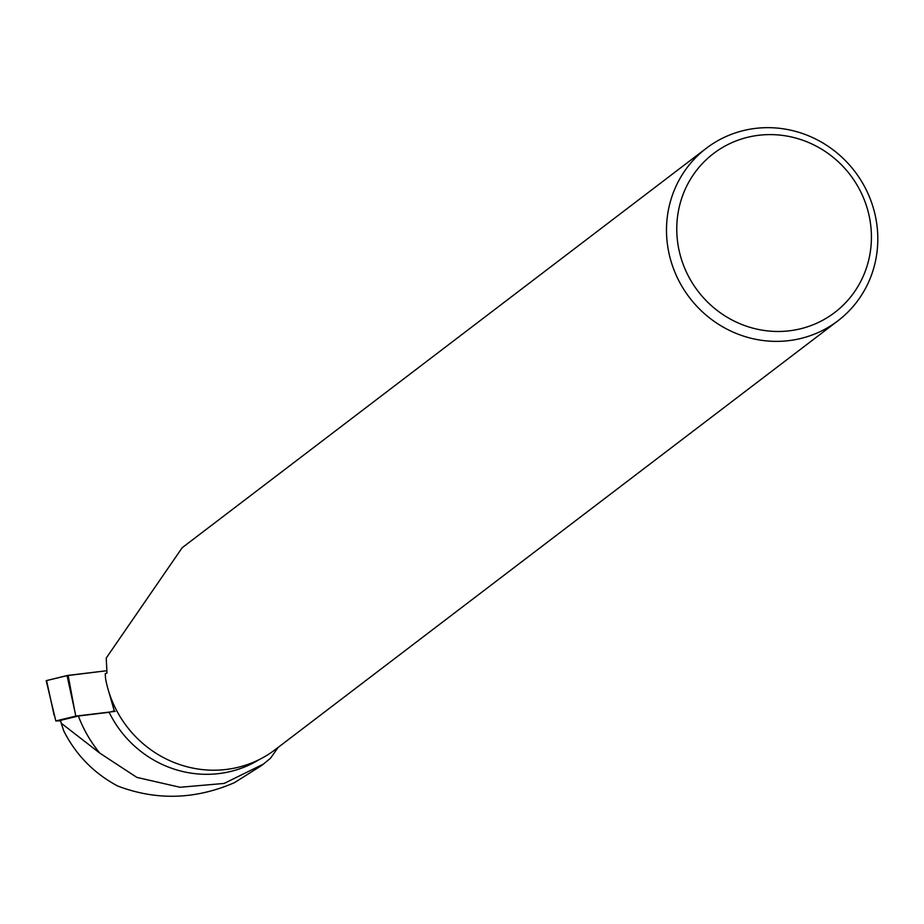 <?xml version="1.0" encoding="UTF-8"?>
<svg xmlns="http://www.w3.org/2000/svg" width="924" height="924" viewBox="0 0 924 924"><rect width="100%" height="100%" fill="white"/><g stroke="black" fill="none" stroke-linecap="round" stroke-linejoin="round"><path stroke-width="1.39" d="M68.157 675.375L106.757 670.732L66.239 675.744L46.2 680.665L68.157 675.375L74.613 710.313L67.036 675.548M115.2 711.376L75.814 716.112L55.81 720.939L60.638 720.836M55.81 720.939L46.2 680.665M75.814 716.112L74.613 710.313M107.588 687.572L114.299 710.868L110.36 711.954M259.17 759.62A107.219 102.749 -127.3 0 1 109.136 712.289L78.39 716.031L60.522 720.35L61.215 723.192L99.873 753.176L136.856 777.396L180.007 787.271L224.139 783.436L263.467 764.056L270.501 758.246L278.17 747.389M99.873 753.176A125.087 119.877 -127.3 0 1 78.39 716.031M182.005 547.978L106.237 658.038L106.976 673.019L105.244 673.573L105.555 678.562A108.501 103.973 -127.3 0 0 275.19 749.653L837.918 320.813A108.501 103.973 52.7 0 0 877.8 240.217A108.501 103.973 52.7 0 0 818.641 140.575A108.501 103.973 52.7 0 0 706.386 148.221A108.501 103.973 52.7 0 0 689.454 297.54A108.501 103.973 52.7 0 0 837.918 320.813M261.18 765.811L234.407 782.674C195.322 799.606 156.41 800.715 117.671 786.012C93.901 773.284 75.941 754.943 63.791 730.988L61.215 723.192M871.413 238.288A99.942 95.773 52.7 0 0 726.472 145.287A99.942 95.773 52.7 0 0 724.393 315.534A99.942 95.773 52.7 0 0 871.413 238.288M46.546 680.503L54.123 715.268M261.48 765.569L263.479 764.056M181.947 547.897L706.386 148.221"/></g></svg>
